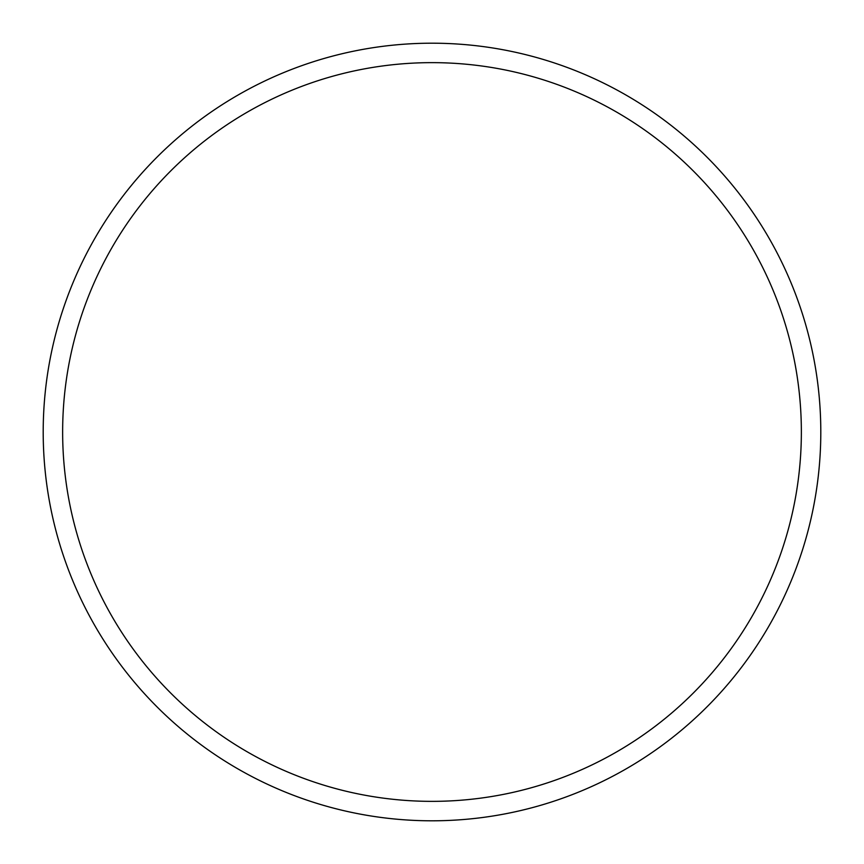 <?xml version="1.0" encoding="UTF-8"?>
<svg xmlns="http://www.w3.org/2000/svg" width="864" height="864" viewBox="0 0 864 864"><rect width="100%" height="100%" fill="white"/><g stroke="black" fill="none" stroke-linecap="round" stroke-linejoin="round"><path stroke-width="1.3" d="M432 820.8A388.8 388.8 0 0 0 820.8 432A388.8 388.8 0 0 0 432 43.2A388.8 388.8 0 0 0 43.2 432A388.8 388.8 0 0 0 432 820.8M432 801.36A369.36 369.36 0 0 0 801.36 432A369.36 369.36 0 0 0 432 62.64A369.36 369.36 0 0 0 62.64 432A369.36 369.36 0 0 0 432 801.36"/></g></svg>
